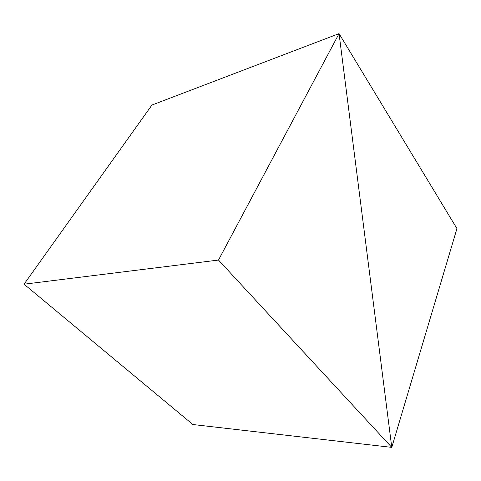 <?xml version="1.0" encoding="UTF-8"?>
<svg xmlns="http://www.w3.org/2000/svg" width="481" height="481" viewBox="0 0 481 481"><rect width="100%" height="100%" fill="white"/><g stroke="black" fill="none" stroke-linecap="round" stroke-linejoin="round"><path stroke-width="0.72" d="M192.887 424.525L391.774 447.378L339.057 33.622L456.95 228.589L391.774 447.378L218.494 260.059L339.057 33.622L391.774 447.378L192.887 424.525L24.05 284.193L218.494 260.059M151.936 105.044L339.057 33.622L151.936 105.044L24.05 284.193"/></g></svg>
